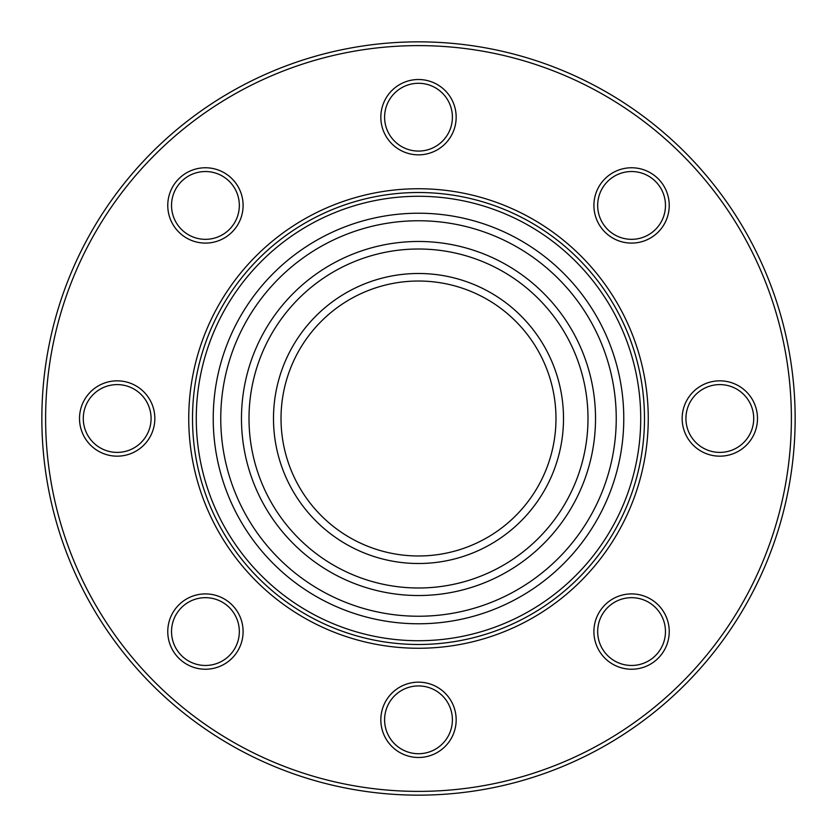 <?xml version="1.0" encoding="UTF-8"?>
<svg xmlns="http://www.w3.org/2000/svg" width="837" height="837" viewBox="0 0 837 837"><rect width="100%" height="100%" fill="white"/><g stroke="black" fill="none" stroke-linecap="round" stroke-linejoin="round"><path stroke-width="1.26" d="M418.5 281.023A137.477 137.477 0 0 0 281.023 418.5A137.477 137.477 0 0 0 418.5 555.977A137.477 137.477 0 0 0 555.977 418.5A137.477 137.477 0 0 0 418.5 281.023M418.5 563.51A145.01 145.01 0 0 1 273.49 418.5A145.01 145.01 0 0 1 418.5 273.49A145.01 145.01 0 0 1 563.51 418.5A145.01 145.01 0 0 1 418.5 563.51M418.5 587.992A169.492 169.492 0 0 0 587.992 418.5A169.492 169.492 0 0 0 418.5 249.007A169.492 169.492 0 0 0 249.007 418.5A169.492 169.492 0 0 0 418.5 587.992M418.5 595.525A177.025 177.025 0 0 1 241.474 418.5A177.025 177.025 0 0 1 418.5 241.474A177.025 177.025 0 0 1 595.525 418.5A177.025 177.025 0 0 1 418.5 595.525M418.5 640.723A222.223 222.223 0 0 0 640.723 418.5A222.223 222.223 0 0 0 418.5 196.276A222.223 222.223 0 0 0 196.276 418.5A222.223 222.223 0 0 0 418.5 640.723M418.5 213.226A205.274 205.274 0 0 0 213.226 418.5A205.274 205.274 0 0 0 418.5 623.774A205.274 205.274 0 0 0 623.774 418.5A205.274 205.274 0 0 0 418.5 213.226M418.5 616.241A197.741 197.741 0 0 0 616.241 418.5A197.741 197.741 0 0 0 418.5 220.759A197.741 197.741 0 0 0 220.759 418.5A197.741 197.741 0 0 0 418.5 616.241M167.766 205.431A37.665 37.665 0 0 1 205.431 167.766A37.665 37.665 0 0 1 243.096 205.431A37.665 37.665 0 0 1 205.431 243.096A37.665 37.665 0 0 1 167.766 205.431M239.33 205.431A33.898 33.898 0 0 0 205.431 171.533A33.898 33.898 0 0 0 171.533 205.431A33.898 33.898 0 0 0 205.431 239.33A33.898 33.898 0 0 0 239.33 205.431M380.835 117.18A37.665 37.665 0 0 1 418.5 79.515A37.665 37.665 0 0 1 456.165 117.18A37.665 37.665 0 0 1 418.5 154.845A37.665 37.665 0 0 1 380.835 117.18M452.398 117.18A33.898 33.898 0 0 0 418.5 83.281A33.898 33.898 0 0 0 384.601 117.18A33.898 33.898 0 0 0 418.5 151.078A33.898 33.898 0 0 0 452.398 117.18M593.904 205.431A37.665 37.665 0 0 1 631.569 167.766A37.665 37.665 0 0 1 669.234 205.431A37.665 37.665 0 0 1 631.569 243.096A37.665 37.665 0 0 1 593.904 205.431M665.467 205.431A33.898 33.898 0 0 0 631.569 171.533A33.898 33.898 0 0 0 597.67 205.431A33.898 33.898 0 0 0 631.569 239.33A33.898 33.898 0 0 0 665.467 205.431M682.155 418.5A37.665 37.665 0 0 1 719.82 380.835A37.665 37.665 0 0 1 757.485 418.5A37.665 37.665 0 0 1 719.82 456.165A37.665 37.665 0 0 1 682.155 418.5M753.718 418.5A33.898 33.898 0 0 0 719.82 384.601A33.898 33.898 0 0 0 685.921 418.5A33.898 33.898 0 0 0 719.82 452.398A33.898 33.898 0 0 0 753.718 418.5M593.904 631.569A37.665 37.665 0 0 1 631.569 593.904A37.665 37.665 0 0 1 669.234 631.569A37.665 37.665 0 0 1 631.569 669.234A37.665 37.665 0 0 1 593.904 631.569M665.467 631.569A33.898 33.898 0 0 0 631.569 597.67A33.898 33.898 0 0 0 597.67 631.569A33.898 33.898 0 0 0 631.569 665.467A33.898 33.898 0 0 0 665.467 631.569M380.835 719.82A37.665 37.665 0 0 1 418.5 682.155A37.665 37.665 0 0 1 456.165 719.82A37.665 37.665 0 0 1 418.5 757.485A37.665 37.665 0 0 1 380.835 719.82M452.398 719.82A33.898 33.898 0 0 0 418.5 685.921A33.898 33.898 0 0 0 384.601 719.82A33.898 33.898 0 0 0 418.5 753.718A33.898 33.898 0 0 0 452.398 719.82M167.766 631.569A37.665 37.665 0 0 1 205.431 593.904A37.665 37.665 0 0 1 243.096 631.569A37.665 37.665 0 0 1 205.431 669.234A37.665 37.665 0 0 1 167.766 631.569M239.33 631.569A33.898 33.898 0 0 0 205.431 597.67A33.898 33.898 0 0 0 171.533 631.569A33.898 33.898 0 0 0 205.431 665.467A33.898 33.898 0 0 0 239.33 631.569M79.515 418.5A37.665 37.665 0 0 1 117.18 380.835A37.665 37.665 0 0 1 154.845 418.5A37.665 37.665 0 0 1 117.18 456.165A37.665 37.665 0 0 1 79.515 418.5M151.078 418.5A33.898 33.898 0 0 0 117.18 384.601A33.898 33.898 0 0 0 83.281 418.5A33.898 33.898 0 0 0 117.18 452.398A33.898 33.898 0 0 0 151.078 418.5M45.616 418.5A372.883 372.883 0 0 0 418.5 791.383A372.883 372.883 0 0 0 791.383 418.5A372.883 372.883 0 0 0 418.5 45.616A372.883 372.883 0 0 0 45.616 418.5M795.15 418.5A376.65 376.65 0 0 1 418.5 795.15A376.65 376.65 0 0 1 41.85 418.5A376.65 376.65 0 0 1 418.5 41.85A376.65 376.65 0 0 1 795.15 418.5M188.743 418.5A229.756 229.756 0 0 1 418.5 188.743A229.756 229.756 0 0 1 648.256 418.5A229.756 229.756 0 0 1 418.5 648.256A229.756 229.756 0 0 1 188.743 418.5M644.49 418.5A225.99 225.99 0 0 0 418.5 192.51A225.99 225.99 0 0 0 192.51 418.5A225.99 225.99 0 0 0 418.5 644.49A225.99 225.99 0 0 0 644.49 418.5"/></g></svg>
